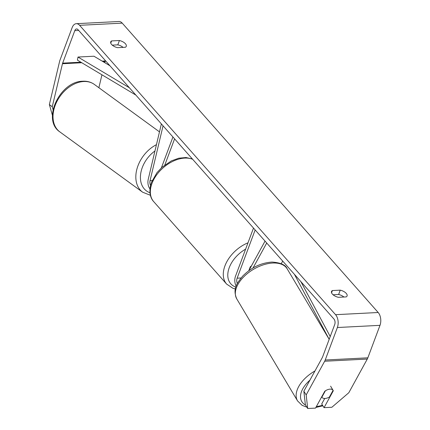 <?xml version="1.0" encoding="UTF-8"?>
<svg xmlns="http://www.w3.org/2000/svg" width="430" height="430" viewBox="0 0 430 430"><rect width="100%" height="100%" fill="white"/><g stroke="black" fill="none" stroke-linecap="round" stroke-linejoin="round"><path stroke-width="0.64" d="M161.368 123.915L148.243 179.305A7.912 4.649 -92.9 0 0 149.973 188.899M163.056 125.818L150.049 180.681A4.617 2.714 -92.9 0 0 150.543 185.459M161.406 167.824L172.935 136.993M164.846 164.932L174.596 138.863M303.854 391.214L306.181 394.917L307.697 408.5L305.37 404.797L303.854 391.214L322.328 357.54A3.956 2.327 -92.9 0 0 322.57 357.007L334.717 324.521A3.956 2.327 -92.9 0 0 333.943 319.022L77.991 29.648A3.956 2.327 -92.9 0 0 76.572 28.95A3.956 2.327 -92.9 0 0 74.788 30.654L62.64 63.14A3.956 2.327 -92.9 0 0 62.457 63.737L52.256 106.769L53.073 109.639M343.903 297.022A6.595 3.166 20.5 0 0 338.62 294.491L333.083 294.776M112.273 45.134L117.809 44.849A6.595 3.166 -159.5 0 1 123.093 47.381M119.427 40.517A6.595 3.166 -159.5 0 1 125.42 43.736A6.595 3.166 -159.5 0 1 126.269 46.316A6.595 3.166 -159.5 0 1 125.399 47.262L117.557 47.666A6.595 3.166 -159.5 0 1 110.72 41.866A6.595 3.166 -159.5 0 1 111.59 40.92L119.427 40.517L117.809 44.849M346.231 293.373A6.595 3.166 20.5 0 0 340.238 290.153L332.401 290.556A6.595 3.166 20.5 0 0 331.53 291.502A6.595 3.166 20.5 0 0 338.367 297.302L346.209 296.904A6.595 3.166 20.5 0 0 347.08 295.958A6.595 3.166 20.5 0 0 346.231 293.373M338.62 294.491L340.238 290.153M306.181 394.917L324.661 361.243A9.229 5.423 -92.9 0 0 325.225 360.007L337.373 327.52A9.229 5.423 -92.9 0 0 335.567 314.685L79.609 25.316A9.229 5.423 -92.9 0 0 76.303 23.682A9.229 5.423 -92.9 0 0 72.132 27.654L59.985 60.141A9.229 5.423 -92.9 0 0 59.566 61.538L49.364 104.571L52.256 106.769M324.725 398.47L321.71 403.958L324.043 407.661L331.863 407.264L348.805 392.735L367.279 359.061A9.229 5.423 -92.9 0 0 367.844 357.825L379.991 325.338A9.229 5.423 -92.9 0 0 378.185 312.502L122.233 23.134A9.229 5.423 -92.9 0 0 118.922 21.5L76.303 23.682M105.388 60.619L105.259 60.958A3.956 2.327 -92.9 0 0 105.076 61.554L104.807 62.705M101.942 74.793L98.879 87.72M52.428 115.353L49.364 104.571M324.043 407.661L333.298 390.8A6.595 3.676 147.8 0 0 333.083 390.332A6.595 3.784 149.2 0 0 331.777 389.349A6.595 3.676 147.8 0 0 330.063 389.145A6.595 3.676 147.8 0 0 324.774 391.236L315.518 408.102L307.697 408.5M333.051 390.402L333.298 390.8M331.562 292.787L332.401 290.556M110.757 43.151L111.59 40.92M282.704 261.091L281.263 263.714M266.724 243.025L253.06 267.928M265.041 241.123L248.803 270.712L250.233 266.885A6.595 4.295 -41.5 0 1 251.432 265.928A6.595 4.295 138.5 0 0 250.996 266.24L250.437 267.739M237.349 283.542A4.617 2.714 87.1 0 1 237.124 278.188L255.162 229.948M236.199 286.16A7.912 4.649 87.1 0 1 235.468 276.313L253.501 228.077M325.36 390.827L321.844 397.229A6.595 3.784 149.2 0 0 324.897 398.465A6.595 3.784 149.2 0 0 329.412 397.03L333.089 390.338L330.6 386.161M321.844 397.229L321.656 396.911M330.229 336.529L300.876 281.634M287.175 268.841A29.342 16.845 149.2 0 0 273.405 263.015A29.342 16.845 149.2 0 0 244.235 276.356A29.342 16.845 149.2 0 0 236.758 298.882C232.447 288.869 236.946 283.386 242.627 276.167C251.206 267.53 261.005 262.827 272.034 262.063C280.629 262.676 285.676 264.939 287.175 268.841L329.181 339.334L294.432 274.351M109.946 65.774L93.966 56.222L77.986 57.039L129.425 87.801M77.986 57.039L77.432 60.141L135.864 95.084M150.049 180.681L152.198 180.568M83.425 81.528A29.342 20.774 -53.9 0 1 94.385 84.447C90.956 82.012 86.989 80.942 82.495 81.232C59.872 81.528 41.619 119.879 59.834 131.881A29.342 20.774 -53.9 0 1 56.352 102.63A29.342 20.774 -53.9 0 1 83.425 81.528M156.45 144.668A29.342 20.774 126.1 0 0 137.106 168.377A29.342 20.774 126.1 0 0 142.642 192.205L59.834 131.881M149.979 192.737A26.047 18.442 -53.9 0 1 140.594 174.419A26.047 18.442 -53.9 0 1 154.95 150.995M335.567 314.685L378.185 312.502M79.609 25.316L122.233 23.134M62.457 63.737L81.791 62.748M103.06 61.662L105.076 61.554M62.64 63.14L80.888 62.205M102.152 61.119L105.259 60.958M74.788 30.654L78.701 30.449M324.661 361.243L367.279 359.061M325.225 360.007L367.844 357.825M337.373 327.52L379.991 325.338M237.124 278.188L241.036 277.984M192.656 159.283A29.342 19.108 138.5 0 0 151.989 183.422A29.342 19.108 138.5 0 0 153.72 201.649L226.658 284.112A29.342 19.108 -41.5 0 1 224.933 265.885A29.342 19.108 -41.5 0 1 247.986 242.821M245.627 249.137A26.047 16.958 138.5 0 0 229.254 267.621A26.047 16.958 138.5 0 0 235.866 287.127M236.758 298.882L297.56 400.916A29.342 16.845 -30.8 0 1 314.975 370.945M309.923 380.152A26.047 14.953 149.2 0 0 305.51 405.017M316.367 406.549A26.047 14.953 149.2 0 0 322.511 405.232M159.487 131.87L94.385 84.447M142.642 192.205L150.419 195.29M226.658 284.112L232.995 288.32L235.382 288.981M153.72 201.649C150.694 198.617 148.151 191.807 151.564 182.132L156.977 172.656L162.088 167.2L171.35 160.901L178.746 158.208L185.986 157.52L192.371 158.966M297.56 400.916L302.107 405.345L306.864 407.172M315.878 407.446L322.882 405.812"/></g></svg>
